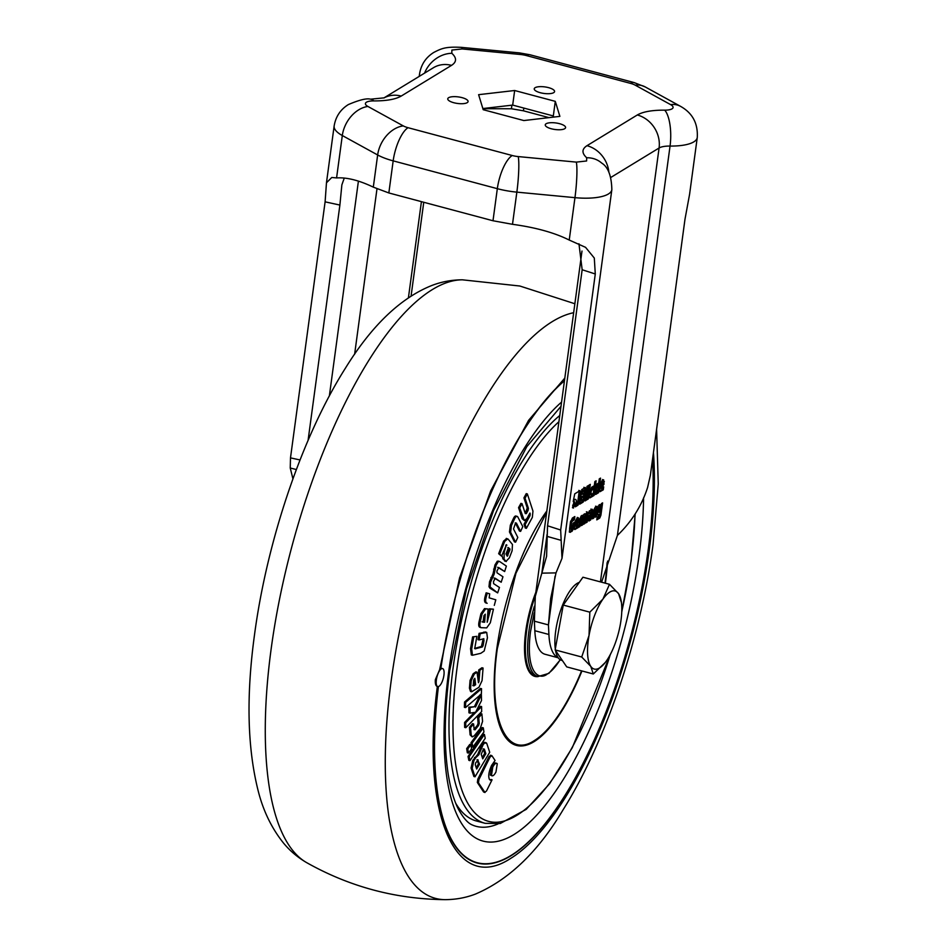 <?xml version="1.0" encoding="UTF-8"?>
<svg xmlns="http://www.w3.org/2000/svg" width="947" height="947" viewBox="0 0 947 947"><rect width="100%" height="100%" fill="white"/><g stroke="black" fill="none" stroke-linecap="round" stroke-linejoin="round"><path stroke-width="1.42" d="M593.296 673.992L566.72 666.889L555.143 649.914L563.252 605.074L582.938 577.22L609.501 584.311L602.931 599.108A40.413 14.075 105 0 0 594.645 615.313A40.413 14.075 105 0 0 589.034 635.461L581.718 657.005L590.774 666.368L593.296 673.992L605.169 662.592M563.252 605.074L589.815 612.164L589.034 635.461A40.413 14.075 105 0 0 590.774 666.368A40.413 14.075 105 0 0 605.453 662.237A40.413 14.075 105 0 0 606.411 660.935A40.413 14.075 105 0 0 620.309 624.582A40.413 14.075 105 0 0 621.41 602.481A40.413 14.075 105 0 0 618.569 593.674L609.501 584.311M579.28 582.393A40.413 14.075 105 0 0 561.985 606.601A40.413 14.075 105 0 0 555.309 649.015M555.534 650.494A40.413 14.075 105 0 0 561.595 660.343L562.411 660.556M555.143 649.914L581.718 657.005M621.41 602.481L618.569 593.674A40.413 14.075 105 0 0 602.931 599.108L589.815 612.164M551.272 128.756A10.263 3.303 -172.3 0 1 545.259 124.85A10.263 3.303 -172.3 0 1 559.582 123.69A10.263 3.303 -172.3 0 1 565.596 127.596A10.263 3.303 -172.3 0 1 551.272 128.756M453.767 102.714A10.263 3.303 -172.3 0 1 447.753 98.808A10.263 3.303 -172.3 0 1 462.065 97.648A10.263 3.303 -172.3 0 1 468.078 101.566A10.263 3.303 -172.3 0 1 453.767 102.714M540.252 92.711A10.263 3.303 -172.3 0 1 534.238 88.805A10.263 3.303 -172.3 0 1 548.562 87.645A10.263 3.303 -172.3 0 1 554.575 91.551A10.263 3.303 -172.3 0 1 540.252 92.711M482.852 108.55L512.682 105.093L553.32 115.948L553.675 117.097M308.071 440.426L339.89 205.061L341.867 184.866L344.246 178.143M300.045 459.958L290.492 457.875L290.244 468.007L292.931 478.862M549.011 117.641L523.442 110.811L511.416 108.763L482.899 108.704M483.207 109.698L478.614 94.676L514.659 90.51L555.285 101.353L559.878 116.374L523.845 120.553L483.207 109.698M553.32 115.948L555.285 101.353M512.682 105.093L514.659 90.51M383.973 97.932A27.972 24.634 58.6 0 1 401.197 96.073L451.518 65.367C456.762 61.981 456.856 57.956 451.814 53.292L451.885 50.073L462.172 48.948L520.294 54.476A12.429 4.001 -172.3 0 1 526.295 55.542L630.453 83.36A12.429 4.001 -172.3 0 1 635.224 85.171L670.571 104.596A12.429 4.001 7.7 0 1 664.711 110.148C652.116 110.089 642.977 111.71 637.307 114.978L586.986 145.684C581.754 149.081 581.647 153.106 586.69 157.758L586.607 160.978L576.321 162.115L518.21 156.575A12.429 4.001 -172.3 0 1 512.209 155.509L408.05 127.703A27.972 9.742 105 0 0 393.171 160.86L388.838 192.951L373.307 187.139C359.043 180.309 346.803 177.243 336.576 177.929L331.781 177.48L326.466 182.783L325.105 201.841L339.89 205.061M290.492 457.875L325.105 201.841M581.991 251.05L535.304 596.35L534.368 621.161L534.83 630.714A62.171 21.663 105 0 0 545.058 654.27L558.209 657.786M535.304 596.35L541.838 573.148L547.07 534.416M578.948 243.746L582.156 269.753L547.544 525.786L546.597 556.28L541.838 573.148L556.007 572.888L561.997 558.351L560.671 530.012L595.284 273.979L594.302 258.058L585.566 247.345L569.23 240.053C554.516 232.702 535.611 227.458 512.493 224.309L492.996 220.758L497.329 188.678A27.972 9.742 -75 0 1 512.209 155.509M388.838 192.951L492.996 220.758M664.711 110.148A27.972 9.565 90.6 0 1 670.05 146.063A40.413 12.998 7.7 0 0 697.264 137.516L689.594 194.253L684.989 219.231L650.376 475.264L647.606 487.456C641.664 505.852 631.602 521.833 617.408 535.41L601.594 582.192M558.15 657.692A62.171 21.663 -75 0 1 548.905 634.478L534.83 630.714M534.368 621.161L548.443 624.925L548.905 634.478M555.025 576.285L548.443 624.925L550.704 598.433L556.007 572.888M600.919 515.18L599.771 518.021L596.788 519.891L597.155 517.18L599.913 514.896L599.996 514.268L598.492 515.192L597.652 514.588L598.776 505.213L599.936 504.491L599.179 512.28L600.457 510.883L601.44 503.579L602.6 502.869L600.919 515.18L599.913 514.919M597.758 514.99L598.492 515.192L597.652 514.588M597.948 511.344L599.179 512.28M592.1 509.32L592.786 510.729L591.887 517.37L590.573 520.021L588.963 521.004L588.051 519.773L588.395 517.133L591.496 512.386L588.892 513.594L589.235 511.025L592.396 509.285M591.496 512.386L590.182 511.818L589.034 512.516M580.925 519.11L579.931 526.52L578.759 527.23L579.836 519.287L581.387 515.819L582.18 515.334L581.813 518.045L580.925 519.11L579.895 518.838M571.952 531.385L569.36 532.096L570.366 522.507L572.355 518.068L574.841 516.553L574.427 519.619L571.668 521.844L570.733 528.769L571.988 528.556L573.089 523.17L574.415 522.365L573.42 528.947L571.952 531.385L569.325 532.001M569.336 532.013L570.437 532.309L569.36 532.096M570.733 528.769L569.609 528.675L570.934 529.195M600.54 478.117L598.575 492.7L597.32 493.458L599.285 478.874L600.54 478.117M596.847 484.118L598.255 483.254L596.314 489.019L597.119 493.588L595.675 494.464L595 489.812L596.847 484.118M589.744 488.451L588.324 498.951L587.069 499.708L588.489 489.22L589.744 488.451M588.265 485.61L586.288 500.194L585.033 500.951L587.01 486.367L588.265 485.61M574.722 499.483L573.231 501.437L574.746 493.849L579.955 490.676L580.322 491.588L578.688 503.662L577.978 505.225L575.385 506.811L576.297 503.402C576.605 500.241 576.072 498.939 574.722 499.483L573.598 499.187L574.722 499.483M579.955 490.676L580.322 491.588L579.197 491.292L577.563 503.354L575.823 505.556M572.793 507.746L573.574 507.947L572.651 505.651L574.415 501.697L575.35 504.005L573.124 508.054M584.997 487.598L585.802 489.587L584.678 498.702L583.151 502.099L579.789 504.159L581.766 489.575L585.341 487.527M583.897 493.375L583.518 494.038L584.737 494.346M590.301 484.367L589.898 487.279L588.643 488.048L589.046 485.124L590.301 484.367M589.567 497.66L590.17 497.814L589.448 495.991L590.194 490.439L591.591 487.314L593.674 486.048L593.284 488.889L591.295 490.771L590.857 494.05L592.644 493.624L592.254 496.559L589.827 497.897M596.113 480.816L594.148 495.399L592.893 496.157L594.858 481.573L596.113 480.816M599.818 491.386L600.445 491.552L599.7 489.694L600.457 484.059L601.89 480.863L603.63 479.798L604.032 484.213L600.99 488.119L603.677 486.853L603.275 489.824L600.078 491.635M599.948 487.847L601.132 488.415M574.509 529.278L575.125 529.444L574.379 527.586L575.149 521.939L576.569 518.755L578.321 517.689L578.724 522.093L575.669 526.011L578.368 524.745L577.966 527.716L574.77 529.527M574.628 525.727L575.823 526.295M583.494 517.76L582.547 524.922L581.375 525.632L582.819 515.973L583.897 514.28L585.577 514.126L587.519 512.078L588.241 513.984L587.14 522.117L585.968 522.827L586.726 515.038L585.826 516.233L584.844 523.513L583.672 524.236L584.654 516.944L582.476 517.488M584.796 513.736L585.577 514.126L584.583 513.866M587.519 512.078L588.288 512.635L587.164 512.339L586.927 515.061M586.939 515.097L585.601 514.742L584.63 516.47M584.654 516.944L583.376 516.103L582.405 517.275M596.717 506.456L597.521 507.852L596.373 516.482L595.213 517.192L596.196 509.806L595.178 509.888L593.722 518.092L592.55 518.814L593.733 510.173L595.095 507.45L597.178 506.337M596.196 509.806L594.775 509.143L593.591 510.409M599.771 518.021L598.634 517.725L599.522 518.222M599.794 514.884L598.634 517.725M600.28 511.439L599.901 514.245M598.978 512.232L598.054 511.984M599.996 514.268L597.675 514.695M598.397 517.926L596.93 518.814M590.573 520.021L588.075 520.554M590.762 517.074L589.448 519.714M591.887 517.37L590.869 517.098L589.342 518.601L589.59 516.269L590.94 515.488L590.857 517.109M592.739 511.191L591.615 510.895L591.449 512.138M591.319 513.025L590.987 515.535M592.786 510.729L591.615 510.895M590.964 509.024L591.662 510.433M579.931 526.52L578.889 526.236M581.304 518.352L580.18 518.056L579.801 518.814M581.813 518.045L580.18 518.056M580.89 516.245L580.689 517.737M573.42 528.947L572.296 528.639L570.828 531.078M573.148 523.146L572.296 528.639M570.804 529.16L569.81 528.9M571.668 521.844L570.544 521.537L569.609 528.473M571.988 521.11L570.863 520.803L570.544 521.537M574.427 519.619L573.302 519.311L570.863 520.803M573.574 517.322L573.302 519.311M598.575 492.7L597.462 492.404M595.296 488.747L596.314 489.019M597.119 493.588L595.521 493.565M595.237 488.96L595.994 493.28M588.324 498.951L587.211 498.655M586.288 500.194L585.175 499.898M577.978 505.225L576.853 504.929M578.688 503.662L577.563 503.354M578.83 490.38L579.197 491.292M575.35 504.005L574.225 503.697L572.45 507.651M573.29 501.389L574.225 503.697M585.802 489.587L584.678 489.279L583.873 487.291M583.151 502.099L582.026 501.803L579.943 503.082M583.553 498.406L582.026 501.803M584.678 498.702L583.612 498.418M584.962 496.63L583.802 496.548M583.518 494.038L583.837 496.335M585.566 491.339L584.465 491.043M584.678 489.279L584.477 490.7M589.898 487.279L588.785 486.983M591.721 489.848L590.597 489.552L590.17 490.475M590.194 490.475L591.295 490.771M593.284 488.889L590.597 489.552M592.396 486.817L592.159 488.593M592.254 496.559L589.436 497.282M591.378 494.405L591.117 496.252M594.148 495.399L593.035 495.103M603.275 489.824L602.15 489.528L599.688 491.02M602.399 487.634L602.15 489.528M600.978 488.368L599.865 487.823M604.032 484.213L602.908 483.905L599.972 487.681M604.375 481.656L601.996 482.035M602.505 479.502L603.251 481.36M577.966 527.716L576.83 527.42L574.379 528.911M577.09 525.526L576.83 527.42M575.669 526.26L574.545 525.703M578.724 522.093L577.599 521.797L574.651 525.573M579.067 519.548L576.687 519.927M577.197 517.382L577.942 519.252M582.547 524.922L581.505 524.638M583.53 517.583L582.5 517.299M583.932 516.742L582.807 516.446M584.844 523.513L583.802 523.241M585.826 516.233L584.701 515.926M586.086 515.488L584.962 515.18M586.217 515.357L585.092 515.05M585.814 514.789L586.738 515.038M587.14 522.117L586.098 521.844M588.241 513.984L587.116 513.688M586.394 511.771L587.164 512.339M592.692 517.82L593.722 518.092M594.716 510.705L593.686 510.433M595.178 509.888L594.053 509.593M596.373 516.482L595.343 516.198M597.474 508.338L596.35 508.042L596.16 509.45M597.521 507.852L596.35 508.042M595.592 506.16L596.397 507.556M588.679 515.831L590.869 515.476M589.661 515.215L590.916 515.476L589.661 515.215M581.553 491.185L583.115 490.226L584.465 491.055L583.849 493.411L582.251 494.381L582.642 491.505L584.465 491.055M581.825 497.542L580.724 497.246L582.464 496.169L583.802 496.997L583.163 499.554L581.411 500.632L581.825 497.542L583.802 496.997M600.41 483.621L601.854 482.07L603.203 482.923L601.321 485.503L600.303 485.231M575.101 521.513L576.545 519.962L577.883 520.814L576.013 523.395L574.983 523.111M588.643 515.949L589.65 516.222M588.62 516.008L589.59 516.269M588.478 516.66L589.342 516.896M588.442 516.825L589.318 517.062M588.3 517.914L589.176 518.151M588.253 518.222L589.342 518.601M588.241 518.305L589.235 518.577M581.541 491.209L582.642 491.505M581.15 494.085L582.251 494.381M580.31 500.336L581.411 500.632M600.836 482.698L603.203 482.923M600.528 483.645L601.534 483.917L601.961 482.994M601.321 485.503L601.534 483.917M575.527 520.59L577.883 520.814M575.208 521.537L576.226 521.809L576.652 520.886M576.013 523.395L576.226 521.809M653.454 452.524A260.603 90.794 -75 0 1 649.334 549.426A260.603 90.794 -75 0 1 510.8 858.325C455.341 895.057 420.598 813.781 437.336 686.468C435.703 686.007 435.052 683.722 435.371 679.615L439.597 669.742L459.567 577.954L490.664 490.901L528.58 420.361L564.814 378.066M436.366 679.875A9.328 3.243 -75 0 1 442.545 668.558A9.328 3.243 -75 0 1 443.918 675.27A9.328 3.243 -75 0 1 437.739 686.587A9.328 3.243 -75 0 1 436.366 679.875M442.261 668.523A9.328 3.243 105 0 0 441.989 668.416A9.328 3.243 105 0 0 440.829 668.629L440.722 668.606M564.483 380.528A257.998 89.894 -75 0 0 440.71 668.712A9.328 3.243 105 0 0 439.597 669.742M652.649 458.478A257.998 89.894 -75 0 1 648.269 550.065A257.998 89.894 -75 0 1 477.3 863.048A257.998 89.894 -75 0 1 438.295 686.599M449.707 836.402A257.691 89.787 105 0 0 477.099 862.681A257.691 89.787 105 0 0 477.241 862.717M438.414 686.575A257.691 89.787 105 0 0 477.383 862.753A257.691 89.787 105 0 0 648.15 550.148A257.691 89.787 105 0 0 652.554 459.212M480.117 622.404C479.513 625.588 479.904 627.352 481.301 627.695L486.687 627.885L490.321 622.771L493.434 609.181L490.605 609.075L487.196 622.226L488.072 608.992L485.645 608.897L482.047 614.023L480.117 622.404L478.981 622.096C478.377 625.292 478.78 627.056 480.176 627.388L481.04 627.66M478.981 622.096L480.91 613.727L484.509 608.601L488.072 608.992M487.539 617.266L489.469 608.779L493.434 609.181M497.66 592.905L499.46 587.483L493.612 583.648L493.458 581.671L495.257 578.262L501.188 582.227L502.964 576.782L497.033 572.817L496.915 571.053L498.82 567.584L504.644 571.538L506.373 566.081L499.791 561.618L498.382 561.547L496.098 565.241L494.156 574.178L490.629 582.085L490.12 586.998L497.66 592.905L489.93 588.182L488.995 586.69L489.492 581.789L493.02 573.882L494.961 564.945L497.258 561.24L498.655 561.322M504.644 571.538L497.696 567.289M501.188 582.227L494.133 577.954M515.57 542.181L517.808 537.434L513.523 528.982L515.263 523.821L516.423 523.111L520.613 531.385L522.803 526.615L517.76 516.825C516.754 515.713 515.689 516.399 514.541 518.885L511.463 525.478L510.599 532.238L515.57 542.181L514.446 541.873L509.462 531.942L510.338 525.183L513.404 518.577C514.541 516.103 515.618 515.417 516.636 516.517M520.613 531.385L519.489 531.078L515.286 522.815M525.159 524.555L526.402 528.331L525.265 528.024L524.022 524.259L528.864 515.44L529.87 516.02L525.159 524.555L524.022 524.259M519.69 507.935L524.342 520.519L522.199 518.719L518.554 507.639L520.921 503.366L522.046 503.674L519.69 507.935L518.554 507.639M525.194 513.31L527.266 508.03L523.928 497.885L526.236 493.636L527.361 493.943L525.052 498.181L523.928 497.885M503.224 541.944L504.349 542.252L499.779 554.007L501.602 556.185L498.655 553.711L503.591 541.092L506.633 538.535M501.602 556.185L506.479 544.75L504.218 552.113L504.064 559.239L506.29 561.559L502.94 558.931L502.135 555.948M486.237 596.918C485.255 600.623 485.562 602.742 487.16 603.286L486.024 602.979C484.438 602.446 484.13 600.327 485.101 596.61L486.131 592.822L487.255 593.118L486.237 596.918L485.101 596.61M473.725 637.189L471.689 648.979L472.458 655.253L471.322 654.945L470.552 648.683L472.6 636.893L476.85 636.348L472.6 636.893M474.577 648.446L481.419 646.446L482.875 640.196L484 640.492L483.301 644.54L483.136 645.463L482.011 645.167M472.458 655.253L480.792 653.312L484.201 650.98L487.433 637.84L486.722 632.43L480.2 633.661L479.135 639.935L477.998 639.627L479.075 633.354L485.598 632.134M581.576 670.855A133.065 46.367 -75 0 1 534.144 740.696C505.225 759.743 487.587 715.636 497.329 648.6L515.985 573.16L546.668 512.268M560.174 659.728A60.928 21.225 -75 0 1 547.39 673.968C539.482 680.668 525.23 673.731 530.474 631.838L534.191 612.958M564.448 380.824A257.691 89.787 105 0 0 440.829 668.629M477.158 863.013A257.998 89.894 105 0 0 514.233 853.626M610.543 654.069L572.296 747.68L549.52 783.844L526.201 809.365L500.205 823.523L485.172 823.334L476.471 821.002A217.597 75.807 -75 0 1 455.732 803.281M483.609 792.012L484.746 792.319L486.509 790.994L492.073 779.783L490.392 780.21L489.457 779.44C488.072 776.315 488.794 771.627 491.611 765.365L495.08 760.477L491.907 755.694L490.096 757.008L478.957 779.464L478.472 782.755L484.982 792.509L483.609 792.012L477.347 782.459L477.821 779.156L488.972 756.7L490.783 755.386M472.754 760.429L473.891 760.725L472.21 768.325L475.015 776.8L473.891 776.493L471.073 768.017L472.754 760.429L477.702 754.463L481.905 744.626C483.574 742.199 484.828 741.702 485.657 743.158M475.015 776.8L489.706 752.273L486.782 743.466C485.965 742.01 484.71 742.495 483.029 744.934L478.839 754.771L477.702 754.463M471.026 742.708L482.177 727.545L483.301 727.852L472.151 743.004L471.026 742.708L471.653 746.863L472.79 747.171L483.941 732.007L483.301 727.852M473.902 729.51L477.442 725.201L478.117 723.094L477.596 717.447L480.756 713.612L481.881 713.908L478.732 717.743L477.596 717.447M470.552 727.687L471.239 735.168L472.186 736.92L470.103 734.86L469.428 727.379L472.494 723.65L473.618 723.946L470.552 727.687L469.428 727.379M474.388 706.734L469.984 707.492L470.091 713.127L468.966 712.831L468.848 707.196L474.388 706.734L480.259 694.494M474.293 674.063L471.192 680.739L470.564 688.481L471.653 691.76L470.517 691.464L469.428 688.185L470.055 680.443L473.157 673.755L475.903 671.873L477.028 672.181L474.293 674.063L473.157 673.755M478.01 679.283L478.744 669.931L481.94 667.742L483.077 668.049L479.88 670.227L478.744 669.931M464.551 702.011L480.413 688.41L481.55 688.718L465.687 702.319L464.551 702.011L464.373 707.314L465.498 707.61L481.372 694.009L481.55 688.718M465.782 727.71L481.656 711.599L481.597 706.604L465.723 722.727L465.782 727.71L464.646 727.403L464.586 722.419L474.151 712.712M476.933 709.895L480.472 706.308L481.597 706.604M466.682 748.604L469.783 744.389L470.908 744.685L467.806 748.911L466.682 748.604L467.321 752.77L468.445 753.066L471.547 748.852L470.908 744.685M468.043 756.464L483.313 734.126L484.438 734.434L469.167 756.76L468.043 756.464L468.836 760.334L469.972 760.642L485.231 738.317L484.438 734.434M490.357 775.06L491.493 775.368C492.618 776.54 494.109 775.415 495.956 772.006L497.27 763.72C496.121 762.548 494.63 763.661 492.771 767.058L491.493 775.368L492.097 775.865L490.357 775.06L491.647 766.762C493.494 763.365 494.985 762.252 496.133 763.424M486.722 632.43L485.172 631.909M480.2 633.661L479.075 633.354M479.135 639.935L483.858 638.716M483.704 638.692L484 640.492M483.136 645.463L482.544 646.742L481.419 646.446M482.544 646.742L481.159 646.659M482.295 646.967L481.076 646.683M482.212 646.99L475.074 648.825M474.849 647.902L476.85 636.348M494.287 605.382L495.802 599.806L489.161 597.853L489.694 593.84L487.255 593.118M487.16 603.286L486.024 602.979M499.779 554.007L498.655 553.711M505.769 545.484L506.373 544.726M506.894 545.2L506.053 544.975M504.218 552.113L503.295 551.864M504.064 559.239L502.94 558.931M505.603 561.086L504.479 560.778M506.278 538.381L508.125 539.163L512.445 544.454L512.114 550.763L509.356 557.89L505.97 561.417L504.834 561.121M507.758 538.843L504.727 541.388L503.591 541.092M504.727 541.388L504.349 542.252M526.402 528.331L532.344 517.393L532.96 511.084L527.361 493.943M525.052 498.181L528.402 508.326L527.266 508.03M528.402 508.326L528.118 510.291L526.994 509.995M528.118 510.291L526.863 510.279M527.988 510.575L526.331 513.605L525.218 513.31M525.301 513.57L526.331 513.605L525.301 513.57L522.046 503.674M523.336 519.015L522.199 518.719M524.342 520.519L526.923 518.554L529.953 513.037L530.237 513.901L529.574 513.724M530.237 513.901L530 515.748M516.423 523.111L515.807 522.945M517.76 516.825L515.902 515.985M511.463 525.478L510.338 525.183M510.599 532.238L509.462 531.942M510.859 532.877L509.723 532.569M494.322 579.043L495.032 578.203M499.791 561.618L497.258 561.24M496.098 565.241L494.961 564.945M494.76 569.419L493.624 569.111M494.156 574.178L493.02 573.882M492.002 577.919L490.866 577.623M490.629 582.085L489.492 581.789M490.12 586.998L488.995 586.69M491.067 588.478L489.93 588.182M490.605 609.075L489.469 608.779M485.645 608.897L484.509 608.601M482.047 614.023L480.91 613.727M492.073 779.783L490.937 779.488M491.907 755.694L490.522 755.197M490.096 757.008L488.972 756.7M478.957 779.464L477.821 779.156M478.472 782.755L477.347 782.459M472.21 768.325L471.073 768.017M486.782 743.466L484.935 742.353M483.029 744.934L481.905 744.626M480.946 748.414L479.809 748.118M478.839 754.771L475.643 757.789L474.518 757.482M475.643 757.789L473.891 760.725M472.151 743.004L472.79 747.171M474.139 729.569L475.027 729.806L474.151 729.604L473.618 723.946M478.732 717.743L479.253 723.401L478.566 725.509L475.027 729.806L474.151 729.604M471.239 735.168L470.103 734.86M472.186 736.92L474.246 735.772L480.224 728.492L482.568 721.389L481.881 713.908M479.253 723.401L478.117 723.094M478.566 725.509L477.442 725.201M469.984 707.492L468.848 707.196M470.091 713.127L475.595 712.251L481.514 700.555L481.384 694.79L480.685 694.601M481.384 694.79L475.512 707.03M471.653 691.76L478.945 687.273L482.07 680.609L483.077 668.049M479.88 670.227L478.981 681.52L478.282 681.331M478.981 681.52L478.46 682.704L477.028 672.181M471.192 680.739L470.055 680.443M470.564 688.481L469.428 688.185M465.687 702.319L465.498 707.61M465.723 722.727L464.586 722.419M467.806 748.911L468.445 753.066M469.167 756.76L469.972 760.642M497.27 763.72L495.518 762.927M492.771 767.058L491.647 766.762M508.586 547.697L509.995 549.402L507.308 556.232L505.994 553.924L508.338 547.982M483.029 622.12L483.953 615.68L485.266 614.189L484.663 622.215L483.077 622.143M481.206 754.262L483.301 749.479L484.319 749.077L485.858 753.67L482.745 758.867L481.206 754.262M477.56 759.825L479.561 764.182L476.661 769.023L475.264 764.833L475.714 762.785L478.176 759.991L477.158 760.394M473.63 680.443L474.826 678.289L475.631 684.717L473.926 685.877L473.263 684.965L473.63 680.443M473.358 685.723L473.263 684.965M509.995 549.402L508.859 549.106L508.681 548.455L509.817 548.751M508.681 548.455L507.829 547.496M507.9 555.392L506.657 555.333L507.781 555.64M506.775 555.084L508.61 550.302L509.746 550.609M508.61 550.302L508.859 549.106M482.023 621.859L484.663 622.215M483.538 621.907L484.024 615.443M482.272 757.458L484.722 753.374L485.858 753.67M484.722 753.374L483.183 748.769M476.199 767.615L478.436 763.874L479.561 764.182M478.436 763.874L477.039 759.695M472.79 685.569L474.494 684.409L475.631 684.717M474.494 684.409L473.867 679.366M462.172 48.948A27.972 3.232 -84.6 0 0 461.272 47.35C446.025 46.616 442.024 48.167 433.762 52.452C425.83 57.412 421.095 64.562 419.557 73.925A40.413 12.998 -172.3 0 0 419.793 76.044M336.576 177.929L342.305 135.539A40.413 12.998 -172.3 0 1 334.137 126.046C335.676 116.682 340.411 109.532 348.354 104.572C359.387 99.873 366.773 98.086 370.526 99.186A27.972 9.565 90.6 0 1 373.781 100.915A12.429 4.001 7.7 0 0 366.477 102.205A12.429 4.001 7.7 0 0 367.921 106.466L403.268 125.892A12.429 4.001 -172.3 0 0 408.05 127.703M576.321 162.115A27.972 3.232 95.4 0 1 574.959 197.663A40.413 12.998 7.7 0 0 608.4 193.993A40.413 12.998 7.7 0 0 611.845 189.637C611.502 175.846 608.116 166.98 601.676 163.062A27.972 23.876 -48.5 0 0 586.69 157.758M421.415 201.652L408.417 297.784M354.628 354.225L376.977 188.891M358.416 181.09L329.367 395.905M451.518 65.367A27.972 24.634 -121.4 0 0 433.395 67.746L383.878 97.955M296.364 469.546L290.244 468.007M511.901 105.188L511.416 108.763M451.814 53.292A27.972 23.876 131.5 0 0 424.576 73.12M401.197 96.073C395.526 99.352 386.388 100.962 373.781 100.915M523.809 108.065L523.442 110.811M367.921 106.466A27.972 20.349 118.8 0 0 342.305 135.539L377.652 154.965A40.413 12.998 7.7 0 0 393.171 160.86L497.329 188.678A40.413 12.998 7.7 0 0 516.849 192.134L574.959 197.663L569.23 240.053M373.307 187.139L377.652 154.965A27.972 20.349 -61.2 0 1 403.268 125.892M520.294 54.476A27.972 3.232 -84.6 0 0 519.394 52.878L461.272 47.35M630.453 83.36A27.972 9.742 -75 0 1 634.123 82.578L529.965 54.76A27.972 9.742 105 0 0 526.295 55.542M670.571 104.596A27.972 20.349 -61.2 0 1 680.502 106.324L645.156 86.899A27.972 20.349 118.8 0 0 635.224 85.171M637.307 114.978A27.972 24.634 58.6 0 1 659.088 148.004A18.656 6.002 -172.3 0 1 670.05 146.063L617.408 535.41M586.986 145.684A27.972 24.634 58.6 0 1 608.897 172.342M610.91 177.397L659.088 148.004L600.434 581.884M518.21 156.575A27.972 3.232 95.4 0 1 516.849 192.134L512.493 224.309M561.003 540.299L547.165 536.404M560.671 530.012L547.544 525.786M595.284 273.979L582.156 269.753M601.014 514.647L599.984 514.363M591.97 516.861L590.928 516.588M573.799 526.934L572.675 526.639M588.655 515.89L589.721 516.174M306.721 862.67C297.5 857.307 289.616 850.595 283.082 842.534C271.623 828.033 263.396 811.106 258.413 791.763C247.368 748.698 246.078 696.353 254.518 634.727C267.03 540.642 302.247 436.295 345.359 368.265C371.698 325.579 400.522 297.985 431.832 285.485C441.515 281.756 451.683 279.862 462.361 279.815A302.886 105.531 105 0 0 271.209 648.506A302.886 105.531 105 0 0 306.721 862.67C349.715 886.842 395.882 899.177 445.208 899.65A302.886 105.531 -75 0 1 391.218 680.55A302.886 105.531 -75 0 1 573.645 312.711M643.581 497.85A235.199 81.951 -75 0 1 639.047 555.7A235.199 81.951 -75 0 1 514.02 834.496A235.199 81.951 -75 0 1 448.677 671.873A235.199 81.951 -75 0 1 561.571 402.073M498.039 823.926A222.817 77.63 -75 0 1 473.689 825.547C472.115 824.707 466.788 824.304 458.324 809.034C454.015 800.57 450.701 789.242 448.345 775.048C443.847 746.52 444.309 711.682 449.742 670.523L466.492 588.951L493.47 510.693L526.804 446.653L560.991 406.334M458.786 809.934A219.006 76.305 105 0 0 459.934 809.436M485.172 823.334A217.597 75.807 -75 0 1 453.246 666.842A217.597 75.807 -75 0 1 559.76 415.496M610.27 654.566A214.78 74.837 -75 0 1 497.992 822.162A214.78 74.837 -75 0 1 457.188 666.889A214.78 74.837 -75 0 1 558.908 421.723M635.023 514.138A214.78 74.837 -75 0 1 631.033 560.813A214.78 74.837 -75 0 1 621.765 611.537M581.943 670.961A134.261 46.782 -75 0 1 516.612 745.467A134.261 46.782 -75 0 1 496.796 648.884A134.261 46.782 -75 0 1 546.845 510.966M607.607 561.05A134.261 46.782 -75 0 1 605.464 582.571A134.261 46.782 -75 0 1 605.382 583.21M607.086 562.707A133.065 46.367 -75 0 1 605.038 582.879A133.065 46.367 -75 0 1 605.003 583.103M560.293 659.787L548.858 673.388L537.955 676.56A62.171 21.663 -75 0 1 528.84 631.838A62.171 21.663 -75 0 1 534.38 606.246M535.375 595.781A62.171 21.663 105 0 0 526.591 631.247A62.171 21.663 105 0 0 535.706 675.957L537.955 676.56M484.852 632.395L483.716 632.099M483.301 644.54L482.165 644.232M481.774 647.109L480.638 646.801M475.714 648.742L474.861 648.517M471.689 648.979L470.552 648.683M528.272 507.947L527.136 507.639M529.87 516.02L528.746 515.724M514.541 518.885L513.404 518.577M535.86 592.206A62.786 21.876 105 0 0 538.121 676.596M423.759 202.267L411.081 296.032M419.225 76.387L419.557 73.925M370.526 99.186L384.222 97.849M326.466 182.783L334.137 126.046M680.502 106.324C692.494 113.024 698.081 123.418 697.264 137.516M519.394 52.878L529.965 54.76M634.123 82.578L645.156 86.899M561.997 558.351L611.845 189.637M597.924 512.007L599.049 512.315M590.277 511.818L591.402 512.114M569.739 528.888L570.863 529.195M589.803 494.322L590.928 494.618M599.901 488.143L601.025 488.439M574.592 526.035L575.717 526.331M583.423 516.103L584.548 516.411M585.743 514.706L586.868 515.002M594.965 509.095L596.089 509.391M588.158 518.293L589.283 518.601M583.257 490.191L584.382 490.487M582.594 496.133L583.719 496.429M462.361 279.815L519.832 286.018L574.865 303.75M656.602 429.228L658.248 483.964L653.039 544.738C640.634 638.053 605.891 741.501 563.252 809.519C538.263 851.637 508.93 879.846 475.276 894.146C465.735 897.768 455.708 899.603 445.208 899.65M621.741 612.105L631.187 560.553L635.2 513.866M499.318 561.393L498.181 561.098"/></g></svg>
